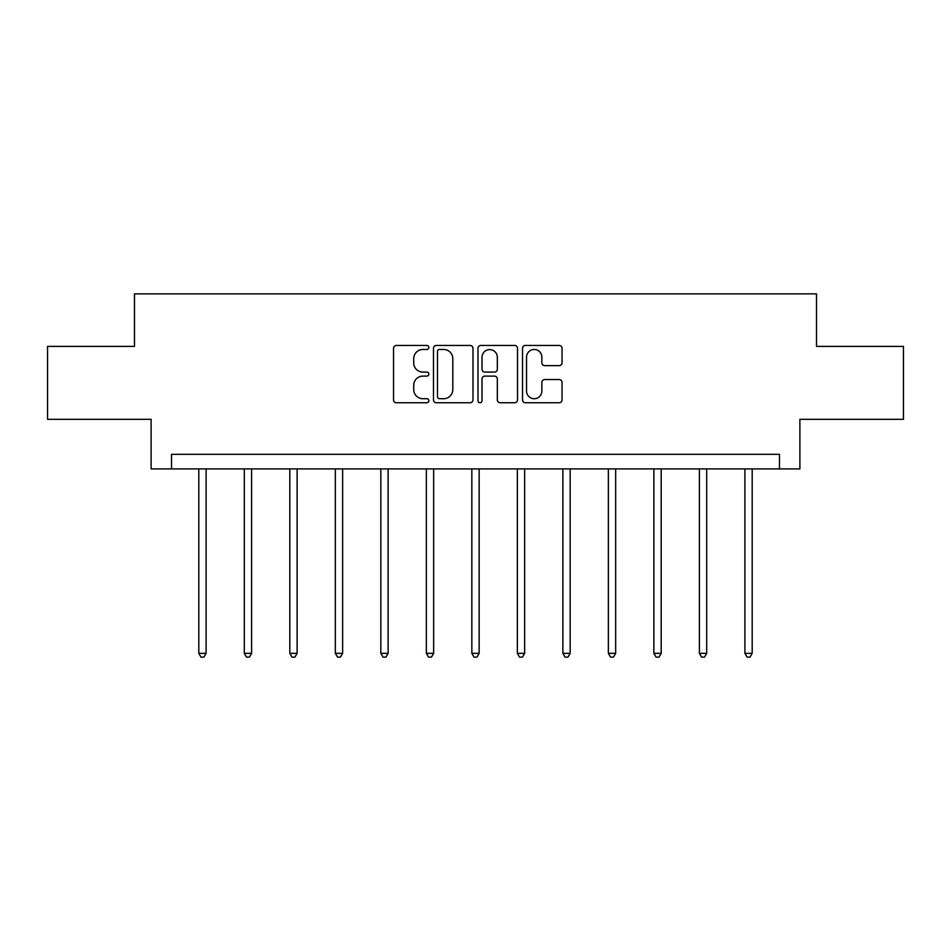 <?xml version="1.0" encoding="UTF-8"?>
<svg xmlns="http://www.w3.org/2000/svg" width="951" height="951" viewBox="0 0 951 951"><rect width="100%" height="100%" fill="white"/><g stroke="black" fill="none" stroke-linecap="round" stroke-linejoin="round"><path stroke-width="1.43" d="M428.83 347.472A2.009 2.009 0 0 0 426.821 345.463L396.401 345.463A2.865 2.865 0 0 0 393.536 348.328L393.536 399.872A2.865 2.865 0 0 0 396.401 402.737L426.821 402.737A2.009 2.009 0 0 0 428.83 400.728A2.009 2.009 0 0 0 426.821 398.719L422.886 398.719A9.165 9.165 0 0 1 413.721 389.565L413.721 385.262A9.165 9.165 0 0 1 422.886 376.109L426.821 376.109A2.009 2.009 0 0 0 428.83 374.1A2.009 2.009 0 0 0 426.821 372.091L422.886 372.091A9.165 9.165 0 0 1 413.721 362.937L413.721 358.634A9.165 9.165 0 0 1 422.886 349.469L426.821 349.469A2.009 2.009 0 0 0 428.83 347.472M559.188 365.648A2.865 2.865 0 0 0 562.041 362.783L562.041 348.328A2.865 2.865 0 0 0 559.188 345.463L525.392 345.463A2.865 2.865 0 0 0 522.527 348.328L522.527 399.872A2.865 2.865 0 0 0 525.392 402.737L559.188 402.737A2.865 2.865 0 0 0 562.041 399.872L562.041 382.397A2.865 2.865 0 0 0 559.188 379.544L544.721 379.544A2.865 2.865 0 0 0 541.856 382.397L541.856 391.063A7.656 7.656 0 0 1 534.2 398.719A7.656 7.656 0 0 1 526.545 391.063L526.545 357.136A7.656 7.656 0 0 1 534.2 349.469A7.656 7.656 0 0 1 541.856 357.136L541.856 362.783A2.865 2.865 0 0 0 544.721 365.648L559.188 365.648M779.475 468.902L799.886 468.902L799.886 419.32L903.45 419.32L903.45 346.39L816.517 346.39L816.517 293.871L134.483 293.871L134.483 346.39L47.55 346.39L47.55 419.32L151.114 419.32L151.114 468.902L779.475 468.902L779.475 454.316L171.525 454.316L171.525 468.902M472.992 348.328A2.865 2.865 0 0 0 470.127 345.463L436.343 345.463A2.865 2.865 0 0 0 433.478 348.328L433.478 399.872A2.865 2.865 0 0 0 436.343 402.737L470.127 402.737A2.865 2.865 0 0 0 472.992 399.872L472.992 348.328M480.873 345.463L514.657 345.463A2.865 2.865 0 0 1 517.522 348.328L517.522 399.872A2.865 2.865 0 0 1 514.657 402.737L500.202 402.737A2.865 2.865 0 0 1 497.337 399.872L497.337 378.962A2.865 2.865 0 0 0 494.472 376.109L484.879 376.109A2.865 2.865 0 0 0 482.014 378.962L482.014 400.728A2.009 2.009 0 0 1 480.005 402.737A2.009 2.009 0 0 1 478.008 400.728L478.008 348.328A2.865 2.865 0 0 1 480.873 345.463M439.493 349.469A2.009 2.009 0 0 0 437.484 351.478L437.484 396.722A2.009 2.009 0 0 0 439.493 398.719L443.641 398.719A9.165 9.165 0 0 0 452.807 389.565L452.807 358.634A9.165 9.165 0 0 0 443.641 349.469L439.493 349.469M497.337 357.279A7.656 7.656 0 0 0 489.67 349.611A7.656 7.656 0 0 0 482.014 357.279L482.014 369.226A2.865 2.865 0 0 0 484.879 372.091L494.472 372.091A2.865 2.865 0 0 0 497.337 369.226L497.337 357.279M198.807 468.902L198.807 653.337L206.094 653.337L206.094 468.902M206.094 653.337L203.906 657.129L200.994 657.129L198.807 653.337M244.312 468.902L244.312 653.337L251.611 653.337L251.611 468.902M251.611 653.337L249.424 657.129L246.499 657.129L244.312 653.337M289.817 468.902L289.817 653.337L297.116 653.337L297.116 468.902M297.116 653.337L294.929 657.129L292.005 657.129L289.817 653.337M335.334 468.902L335.334 653.337L342.622 653.337L342.622 468.902M342.622 653.337L340.434 657.129L337.522 657.129L335.334 653.337M380.84 468.902L380.84 653.337L388.127 653.337L388.127 468.902M388.127 653.337L385.94 657.129L383.027 657.129L380.84 653.337M426.345 468.902L426.345 653.337L433.644 653.337L433.644 468.902M433.644 653.337L431.445 657.129L428.532 657.129L426.345 653.337M471.851 468.902L471.851 653.337L479.149 653.337L479.149 468.902M479.149 653.337L476.962 657.129L474.038 657.129L471.851 653.337M517.356 468.902L517.356 653.337L524.655 653.337L524.655 468.902M524.655 653.337L522.468 657.129L519.555 657.129L517.356 653.337M562.873 468.902L562.873 653.337L570.16 653.337L570.16 468.902M570.16 653.337L567.973 657.129L565.06 657.129L562.873 653.337M608.378 468.902L608.378 653.337L615.666 653.337L615.666 468.902M615.666 653.337L613.478 657.129L610.566 657.129L608.378 653.337M653.884 468.902L653.884 653.337L661.183 653.337L661.183 468.902M661.183 653.337L658.995 657.129L656.071 657.129L653.884 653.337M699.389 468.902L699.389 653.337L706.688 653.337L706.688 468.902M706.688 653.337L704.501 657.129L701.576 657.129L699.389 653.337M744.906 468.902L744.906 653.337L752.193 653.337L752.193 468.902M752.193 653.337L750.006 657.129L747.094 657.129L744.906 653.337"/></g></svg>
